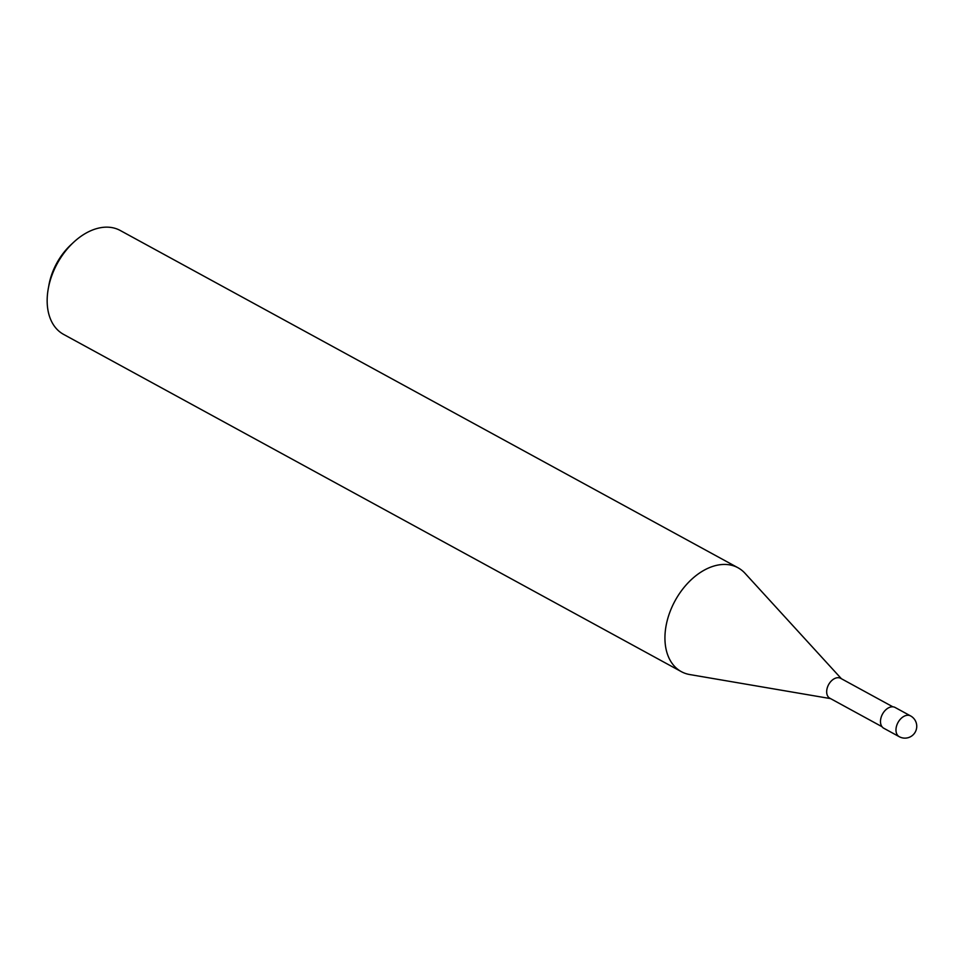 <?xml version="1.0" encoding="UTF-8"?>
<svg xmlns="http://www.w3.org/2000/svg" width="965" height="965" viewBox="0 0 965 965"><rect width="100%" height="100%" fill="white"/><g stroke="black" fill="none" stroke-linecap="round" stroke-linejoin="round"><path stroke-width="1.45" d="M681.314 671.64L63.545 334.36A59.167 39.444 -61.4 0 1 62.592 333.806A59.167 39.444 -61.4 0 1 48.25 288.788A59.167 39.444 -61.4 0 1 73.642 242.263A59.167 39.444 -61.4 0 1 120.251 230.49L738.02 567.77A59.167 39.444 118.6 0 0 675.452 600.085A59.167 39.444 118.6 0 0 680.349 671.085A59.167 39.444 118.6 0 0 681.314 671.64A59.167 39.444 118.6 0 0 689.734 674.547L830.551 698.612M73.642 242.263L70.915 244.796A51.278 34.185 118.6 0 0 48.913 285.121L48.25 288.788M841.408 678.733L745.016 573.294A59.167 39.444 118.6 0 0 738.973 568.325A59.167 39.444 118.6 0 0 738.02 567.77M840.66 678.323A11.327 7.551 -61.4 0 0 828.682 684.511A11.327 7.551 -61.4 0 0 829.623 698.093A11.327 7.551 -61.4 0 0 829.803 698.202A11.327 7.551 -61.4 0 0 829.997 698.298A11.327 7.551 -61.4 0 1 829.623 698.093A11.327 7.551 -61.4 0 1 828.754 684.366A11.327 7.551 -61.4 0 1 840.841 678.431A11.327 7.551 -61.4 0 0 840.66 678.323L892.842 706.814M883.952 728.346A11.833 7.889 -61.4 0 1 883.759 728.237A11.833 7.889 -61.4 0 1 883.566 728.129A11.833 7.889 -61.4 0 1 882.589 713.931A11.833 7.889 -61.4 0 1 895.098 707.466A11.833 7.889 -61.4 0 1 895.291 707.574M910.779 716.03A11.833 7.889 118.6 0 0 910.586 715.921A11.833 7.889 118.6 0 0 898.077 722.387A11.833 7.889 118.6 0 0 899.054 736.585A11.833 7.889 118.6 0 0 899.247 736.693A11.833 11.833 0 0 0 915.182 732.194A11.833 11.833 0 0 0 910.586 715.921L895.098 707.466M829.803 698.202L881.986 726.693M883.759 728.237L899.247 736.693"/></g></svg>
